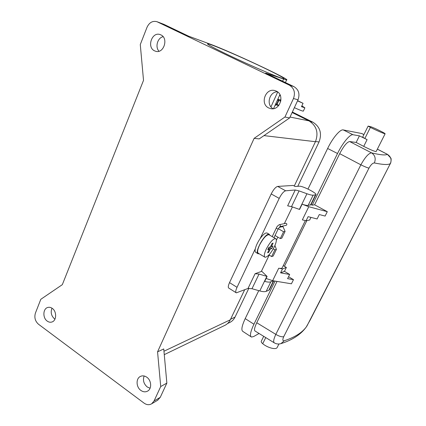 <?xml version="1.0" encoding="UTF-8"?>
<svg xmlns="http://www.w3.org/2000/svg" width="426" height="426" viewBox="0 0 426 426"><rect width="100%" height="100%" fill="white"/><g stroke="black" fill="none" stroke-linecap="round" stroke-linejoin="round"><path stroke-width="0.64" d="M268.886 247.352L270.409 246.926L272.097 243.416L273.103 243.145L271.421 246.643L272.917 246.223L271.804 248.539L270.302 248.97L268.63 252.448L267.613 252.751L269.291 249.258L267.757 249.7L268.886 247.352M299.079 190.896L291.512 206.626L299.574 209.448L302.125 204.187C304.968 205.167 306.97 205.582 308.126 205.439L313.131 195.188C311.954 195.289 309.894 194.81 306.949 193.755L299.079 190.896L295.239 190.001L285.649 190.789C283.657 191.38 281.511 193.91 279.211 198.388L260.137 238.603C262.496 235.306 264.503 233.416 266.159 232.942L267.267 233.134M285.095 231.393L283.61 231.744L280.319 238.56L281.82 238.171L285.095 231.393L282.939 226.573L279.168 227.388M283.61 231.744L278.311 228.709M277.289 347.243L277.118 347.584C275.84 349.991 267.501 347.77 262.714 343.702C261.452 342.626 260.994 341.769 261.34 341.12L263.715 336.338M269.205 234.875L268.928 234.715C266.277 234.843 263.14 238.315 259.525 245.131C257.448 249.764 257.075 252.49 258.401 253.31L264.732 257.086M259.12 253.736L258.135 253.774C254.194 253.071 263.737 234.822 268.38 234.231L269.189 234.247L269.94 235.301M285.649 190.789L277.672 186.423L293.179 185.438L295.122 186.492L299.281 186.205C302.529 185.736 317.711 193.542 315.895 194.767L313.131 195.188M310.975 217.398L309.686 220.018L306.086 220.785L302.353 219.853L308.77 206.711L302.487 204.315M308.77 206.711L327.29 211.679L325.107 216.073L319.292 214.55L317.109 218.964L308.104 216.664L306.086 220.785M273.343 280.809L270.835 281.826C269.557 282.31 267.512 282.161 264.706 281.394L267.102 276.447L259.045 274.062L251.995 288.716L259.791 290.937C262.72 291.746 264.85 291.885 266.191 291.347L268.886 290.181L269.599 289.44M327.29 211.679L314.606 204.81L339.692 153.664C343.702 146.027 347.02 141.991 349.655 141.544L356.152 142.449L363.729 146.368C370.524 149.787 374.662 151.518 376.142 151.555L385.125 133.775C384.87 133.263 381.621 131.533 375.375 128.583L371.089 126.788L368.123 126.096L370.386 127.411L364.864 138.498L362.654 137.113L368.112 126.123M266.255 249.109C264.157 253.752 263.747 256.468 265.031 257.267C267.656 257.032 270.755 253.555 274.339 246.819C276.458 242.197 276.884 239.455 275.611 238.592C273.018 238.768 269.898 242.272 266.255 249.109M258.752 290.644L245.206 318.611L253.939 324.234C250.413 331.763 249.593 336.034 251.489 337.062L253.694 336.524L259.061 333.478M245.206 318.611C241.734 326.119 240.994 330.416 242.98 331.503L250.946 336.705M363.729 146.368L367.095 139.616L359.416 135.857L353.016 134.728L343.234 129.925L361.834 133.546M356.152 142.449L359.416 135.857M385.125 133.775C384.896 134.094 376.371 130.415 370.386 127.411M367.095 139.616L364.864 138.498M311.039 204.693L308.126 205.439M274.104 342.728L255.163 331.082C253.928 330.416 254.455 327.642 256.75 322.754L275.819 334.367C273.519 339.362 273.077 342.232 274.493 342.967C276.453 344.059 278.593 344.288 280.904 343.654L284.254 340.768C282.587 341.056 282.411 339.708 283.716 336.726L368.964 168.142C370.929 164.681 372.729 162.956 374.369 162.961C383.331 164.793 388.666 164.984 390.37 163.536L310.245 319.921L306.166 327.147M269.291 249.258L268.263 248.651M339.692 153.664L360.865 164.814C365.167 157.125 368.735 153.142 371.573 152.875C380.343 154.963 385.599 155.453 387.356 154.334L390.743 157.987C391.675 158.557 390.669 164.005 390.381 163.52C391.877 159.638 390.866 156.576 387.356 154.334L377.351 149.164M307.977 189.053L327.631 148.482C332.647 137.96 340.23 129.041 343.234 129.925M311.108 204.555L312.231 205.172L337.525 153.504C342.621 142.939 350.145 133.913 353.016 134.728M291.512 206.626L287.646 205.838L295.239 190.001M271.804 248.539L269.498 247.181M270.302 248.97L268.593 247.959M273.263 248.88L274.877 249.833L271.634 256.543L273.173 256.058L276.399 249.38L274.93 245.52M274.877 249.833L276.399 249.38M256.75 322.754L277.028 281.421M253.939 324.234L275.058 281.096M257.81 253.576L255.941 252.464C255.089 252.112 254.881 250.882 255.312 248.779C256.069 245.621 257.677 242.229 260.137 238.603M267.102 276.447L261.521 271.053M269.035 255.446L261.308 271.484L255.094 273.705L259.045 274.062M268.63 252.448L267.949 252.048M236.047 292.683L228.89 288.168C227.915 287.614 228.128 285.761 229.523 282.614L271.202 193.947C273.481 189.49 275.638 186.982 277.672 186.423M255.094 273.705L248.023 288.45L236.313 292.854C235.376 292.321 235.61 290.479 237.032 287.321L229.523 282.614M314.606 204.81L312.231 205.172M280.319 238.56L275.036 235.503M248.023 288.45L251.995 288.716M277.661 99.588L278.833 100.445L277.411 100.131M277.193 104.045L275.739 103.816M268.934 254.94L271.634 256.543M306.848 220.62L284.44 266.309M292.396 206.94L284.35 223.639M283.231 225.966L282.939 226.573M277.853 237.133L276.346 240.259M255.312 248.779L237.032 287.321M374.369 162.961C376.036 158.674 375.104 155.314 371.573 152.875L349.655 141.544M282.347 267.533L282.193 267.847C281.714 268.417 280.558 268.54 278.726 268.22L272.635 280.691L291.427 283.801L293.487 279.653L288.546 276.724M271.421 246.643L270.739 246.244M390.37 163.536L306.922 326.028M297.524 100.866L303.056 103.31L301.48 106.692L304.883 107.799L301.864 105.866M294.382 107.65C299.324 109.929 302.3 111.09 303.323 111.143L303.36 111.069M280.425 95.749L279.52 95.499M286.118 225.349L286.746 224.837C286.948 223.858 286.65 223.357 285.841 223.33L279.435 224.656M284.254 340.768C295.277 337.131 302.833 332.221 306.917 326.039C301.699 333.888 293.109 339.735 281.144 343.58M297.62 100.664L303.056 103.31M272.635 280.691L266.128 278.46M280.564 272.848L282.491 268.907L286.368 267.453L284.456 271.341L280.564 272.848L289.669 274.456L287.593 278.647L293.487 279.653M278.726 268.22L282.491 268.907M51.983 308.19C50.428 312.327 51.274 315.89 54.528 318.882L54.938 319.159M52.265 308.387C56.93 311.465 56.669 320.73 51.897 322.008C50.311 322.498 48.75 322.194 47.217 321.097C42.536 317.95 42.893 308.637 47.76 307.471C49.288 307.039 50.79 307.348 52.265 308.387M154.542 50.838C146.517 47.323 151.991 31.37 160.181 34.597L160.879 34.884C168.866 38.287 163.643 54.118 155.543 51.232L154.542 50.838M268.71 107.954C259.658 103.971 265.552 87.554 275.01 90.631L276.325 91.127C285.228 94.929 279.898 111.032 270.611 108.609L268.71 107.954M146.826 377.234C151.496 380.375 152.002 388.768 147.662 391.073C145.468 392.255 143.2 392.037 140.857 390.413C136.144 387.186 135.766 378.703 140.245 376.515C142.369 375.45 144.563 375.689 146.826 377.234M38.478 324.223L144.036 403.108C146.688 404.956 149.233 405.185 151.677 403.784L154.058 400.988L160.719 386.542L157.561 351.839L254.12 138.354L284.946 117.017L293.466 98.528L298.019 99.79C300.08 93.986 298.706 89.593 293.903 86.611L265.664 73.086L286.576 79.981C292.071 80.37 230.077 51.365 210.263 44.182L188.585 36.162L163.919 24.351L156.976 21.705C152.636 20.602 149.324 22.456 147.029 27.275L140.282 44.56L143.519 80.349L62.324 284.664L40.805 299.302L35.417 313.099C34.139 317.503 35.161 321.209 38.478 324.223M156.976 21.705L289.281 85.109C294.158 88.145 295.553 92.618 293.466 98.528M294.265 186.024L315.458 141.698C318.749 132.672 316.577 125.729 308.941 120.862L292.124 112.528M278.513 105.781L276.213 104.642M275.127 105.158L275.952 105.217M262.251 67.058C240.562 56.69 210.763 43.894 207.787 43.798C206.259 43.91 212.947 47.563 227.851 54.762C251.079 65.934 282.529 79.321 283.929 78.751C284.648 78.214 277.422 74.316 262.251 67.058M163.11 36.679C157.519 37.823 154.936 47.004 158.978 51.221M277.39 91.755C269.269 91.798 265.962 104.876 273.045 108.71M254.12 138.354L259.221 138.892L289.616 117.943L298.019 99.79M224.561 325.512L225.162 325.219C227.404 324.026 229.119 322.216 230.306 319.793L244.652 289.792M292.358 112.017L312.844 122.166C320.112 126.788 322.178 133.386 319.047 141.954L297.769 186.311M248.859 288.274L235.019 317.125C233.885 319.441 232.245 321.172 230.093 322.312L229.518 322.588M276.447 104.13L278.881 105.339M157.561 351.839L163.754 348.942L166.854 383.102L160.719 386.542M284.946 117.017L289.616 117.943M157.572 400.296L160.256 397.341L166.854 383.102M144.137 375.998C142.673 380.194 143.695 383.853 147.21 386.962L150.069 388.246M286.368 267.453L283.285 265.622M289.669 274.456L284.456 271.341M277.827 99.226L280.979 100.041M278.79 100.536L280.825 101.122M278.849 99.487L278.556 100.126M299.372 209.379L306.949 193.755M262.714 343.702L265.755 337.589M266.857 276.373L259.791 290.937M310.485 205.082L315.448 194.932M337.525 153.504L327.631 148.482M270.835 281.826L266.191 291.347M363.9 134.6L361.488 133.423M278.46 100.398L276.788 104.066M279.211 198.388L271.202 193.947M283.716 336.726C281.666 337.062 279.035 336.274 275.819 334.367L360.865 164.814C364.459 166.593 367.159 167.7 368.964 168.142M278.119 229.087L276.24 228.187C276.783 226.701 277.827 225.53 279.381 224.667L280.058 224.768L280.489 226.169L279.871 226.685L286.165 225.333M283.519 79.161L282.598 81.196M277.704 91.989L270.963 106.862M290.031 117.043L308.941 120.862M157.513 21.934L163.919 24.351M289.281 85.109L293.903 86.611M263.976 135.612L315.458 141.698M319.047 141.954L315.533 141.538M312.844 122.166L310.341 121.666M235.019 317.125L230.578 319.228M163.962 351.226L230.306 319.793M154.058 400.988L160.256 397.341M273.455 280.83L268.886 290.181M280.271 99.86L279.839 100.802M278.923 344.016L277.118 347.584M363.921 134.563L361.743 133.503M387.484 154.356L377.372 149.127M310.943 204.89L315.895 194.767M303.323 111.143L304.883 107.799M305.341 220.599L282.193 267.847M279.866 226.685L278.103 229.119L274.003 237.66M286.576 79.981L285.409 82.543M279.919 94.625L273.545 108.635M207.643 44.144L207.787 43.798M230.093 322.312L227.575 323.526M164.271 354.634L225.162 325.219M273.78 280.883L269.434 289.771M278.833 100.445L277.166 104.109M157.897 400.105L151.677 403.784M268.151 255.722L269.536 255.291M275.92 105.291L276.506 103.997M278.332 99.982L278.588 99.423M140.245 376.515L140.543 376.36M269.189 234.247L266.974 232.963M276.224 228.219L272.203 236.616M268.928 234.715L275.611 238.592"/></g></svg>
